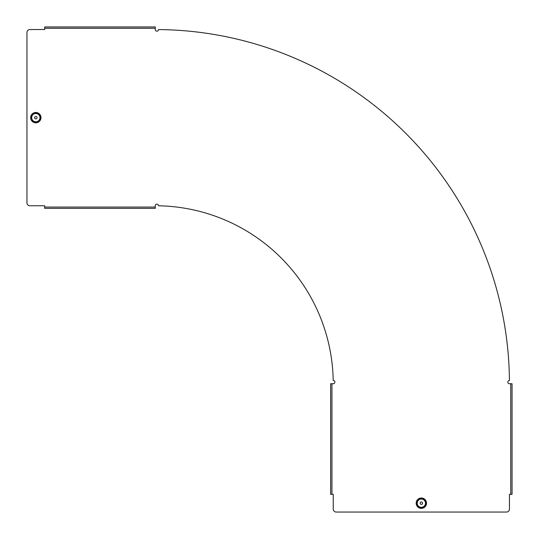 <?xml version="1.0" encoding="UTF-8"?>
<svg xmlns="http://www.w3.org/2000/svg" width="539" height="539" viewBox="0 0 539 539"><rect width="100%" height="100%" fill="white"/><g stroke="black" fill="none" stroke-linecap="round" stroke-linejoin="round"><path stroke-width="0.81" d="M44.69 29.49L29.908 29.551A2.958 2.958 0 0 0 26.95 32.508L26.95 202.799A2.958 2.958 0 0 0 29.908 205.757L44.69 205.757L44.69 207.057L155.259 207.057L155.259 205.757A1.624 1.624 0 0 1 156.889 204.126A1.624 1.624 0 0 1 158.513 205.79A177.978 177.978 0 0 1 333.21 380.487A1.624 1.624 0 0 1 334.874 382.111A1.624 1.624 0 0 1 333.243 383.741L330.643 383.741L330.643 494.31L333.243 494.31L333.243 509.092A2.958 2.958 0 0 0 336.201 512.05L506.492 512.05A2.958 2.958 0 0 0 509.449 509.092L509.449 494.31L512.05 494.31L512.05 383.741L509.449 383.741A1.624 1.624 0 0 1 507.819 382.117A1.624 1.624 0 0 1 509.436 380.487A354.184 354.184 0 0 0 158.513 29.564A1.624 1.624 0 0 1 156.883 31.181A1.624 1.624 0 0 1 155.259 29.551L155.259 26.95L44.69 26.95L44.69 28.25L155.259 28.25M420.13 503.183A1.213 1.213 0 0 0 421.343 504.389A1.213 1.213 0 0 0 422.556 503.183A1.213 1.213 0 0 0 421.343 501.971A1.213 1.213 0 0 0 420.13 503.183M35.817 116.444A1.213 1.213 0 0 1 37.029 117.657A1.213 1.213 0 0 1 35.817 118.87A1.213 1.213 0 0 1 34.611 117.657A1.213 1.213 0 0 1 35.817 116.444M44.69 29.551L44.69 27.833M511.666 494.31L512.05 494.31L512.05 482.573M511.167 494.31L510.75 494.31L510.75 383.741M44.69 207.057L44.69 208.357L155.259 208.357L155.259 207.057M44.69 208.357L56.427 208.357M56.608 208.357L155.259 208.357M421.343 498.413A4.763 4.763 0 0 1 426.113 503.183A4.763 4.763 0 0 1 421.343 507.947A4.763 4.763 0 0 1 416.58 503.183A4.763 4.763 0 0 1 421.343 498.413M421.343 498.137A5.046 5.046 0 0 1 426.389 503.183A5.046 5.046 0 0 1 421.343 508.223A5.046 5.046 0 0 1 416.297 503.183A5.046 5.046 0 0 1 421.343 498.137M421.343 499.04A4.137 4.137 0 0 1 425.487 503.183A4.137 4.137 0 0 1 421.343 507.32A4.137 4.137 0 0 1 417.206 503.183A4.137 4.137 0 0 1 421.343 499.04M421.343 508.351A5.174 5.174 0 0 1 416.175 503.183A5.174 5.174 0 0 1 421.343 498.009A5.174 5.174 0 0 1 426.517 503.183A5.174 5.174 0 0 1 421.343 508.351M31.053 117.657A4.763 4.763 0 0 0 35.817 122.42A4.763 4.763 0 0 0 40.587 117.657A4.763 4.763 0 0 0 35.817 112.887A4.763 4.763 0 0 0 31.053 117.657M30.777 117.657A5.046 5.046 0 0 0 35.817 122.703A5.046 5.046 0 0 0 40.863 117.657A5.046 5.046 0 0 0 35.817 112.611A5.046 5.046 0 0 0 30.777 117.657M31.68 117.657A4.137 4.137 0 0 0 35.817 121.794A4.137 4.137 0 0 0 39.96 117.657A4.137 4.137 0 0 0 35.817 113.513A4.137 4.137 0 0 0 31.68 117.657M40.991 117.657A5.174 5.174 0 0 0 35.817 112.483A5.174 5.174 0 0 0 30.649 117.657A5.174 5.174 0 0 0 35.817 122.825A5.174 5.174 0 0 0 40.991 117.657M331.943 494.31L331.943 383.741"/></g></svg>
